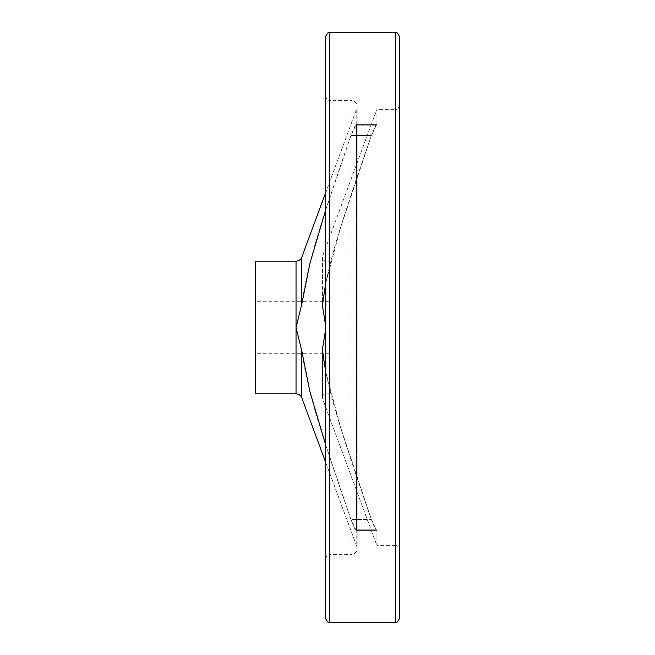 <?xml version="1.0" encoding="UTF-8"?>
<svg xmlns="http://www.w3.org/2000/svg" width="655" height="655" viewBox="0 0 655 655"><rect width="100%" height="100%" fill="white"/><g stroke="black" fill="none" stroke-linecap="round" stroke-linejoin="round"><path stroke-width="0.49" stroke-dasharray="3.27 2.46" d="M255.655 261.181L255.655 393.819M325.658 36.434L325.658 558.289C327.213 554.9 328.442 553.672 329.342 554.605L329.342 301.709L329.342 554.605L351.006 554.605L351.006 100.395C354.74 100.755 356.787 102.802 357.147 106.536L356.762 327.5L356.762 108.664L325.658 192.709M325.658 462.291L356.762 546.335L356.762 327.5L357.147 548.464L357.147 327.5L357.147 548.464C356.787 552.198 354.74 554.245 351.006 554.605L351.006 100.395L329.342 100.395L329.342 327.5L329.342 100.395C328.442 101.329 327.213 100.1 325.658 96.711M301.799 350.908C307.662 390.282 316.291 419.397 350.974 519.562L354.642 528.479L356.181 530.615L356.5 529.813L356.5 125.187L356.222 124.384L350.974 135.438C316.291 235.603 307.662 264.718 301.799 304.092L296.035 327.5L301.799 350.908L301.799 397.831M399.345 36.434L399.345 549.299C397.798 545.918 396.57 544.69 395.661 545.615L395.661 622.25M329.342 261.181L329.342 393.819L329.342 261.181L326.034 261.181L325.658 329.097M325.658 325.903L326.034 393.819L329.342 393.819M255.655 327.5L255.655 301.709L255.655 327.5M325.658 371.524L340.543 427.289L371.401 519.562C337.644 422.139 328.704 392.173 322.579 353.635L322.35 349.909L326.034 327.5L322.35 305.091L322.579 301.365C328.704 262.827 337.644 232.861 371.401 135.438L376.65 124.384L376.928 125.187L376.609 124.384L375.069 126.521L371.401 135.438L340.543 227.711L325.658 283.476M325.658 210.149L350.974 135.438L355.28 125.383L356.181 124.384L356.5 125.187L376.928 125.187L376.928 109.385L322.579 256.22L322.35 305.091L322.35 257.497C322.571 259.732 323.799 260.96 326.034 261.181L326.034 393.819C323.799 394.04 322.571 395.268 322.35 397.503L322.35 349.909L322.579 398.78L376.928 545.615L376.928 529.813L376.928 545.615L395.661 545.615L395.661 109.385L376.928 109.385L376.928 125.187L356.5 125.187L356.5 529.813L356.222 530.615L350.974 519.562L325.658 444.851M371.401 519.562L376.65 530.615L374.332 526.956L371.401 519.562L350.974 519.562L371.401 519.562M399.345 327.5L399.345 618.566M325.658 558.289L325.658 618.566M296.035 261.181L296.035 393.819M301.799 257.169L301.799 304.092M329.342 32.75L329.342 622.25M395.661 32.75L395.661 109.385C396.562 110.318 397.79 109.09 399.345 105.701M356.5 529.813L376.928 529.813L356.5 529.813M322.579 398.78L322.579 353.635L322.579 398.78M350.974 135.438L371.401 135.438L350.974 135.438M329.342 301.709L255.655 301.709M376.65 530.615L356.222 530.615L376.65 530.615M376.65 124.384L356.222 124.384L376.65 124.384M329.342 353.291L255.655 353.291M357.147 327.5L357.147 106.536L357.147 327.5"/><path stroke-width="0.98" d="M325.658 444.851L309.872 391.477L301.799 350.908L296.035 327.5L296.035 261.181L255.655 261.181L255.655 393.819L296.035 393.819L296.035 327.5L301.799 304.092L309.872 263.523L325.658 210.149M325.658 192.709L301.799 257.169L301.799 304.092M301.799 350.908L301.799 397.831L325.658 462.291M395.661 32.75L395.661 622.25L329.342 622.25C328.442 623.183 327.213 621.955 325.658 618.566L325.658 36.434C327.213 33.045 328.442 31.817 329.342 32.75L395.661 32.75C396.562 31.817 397.79 33.045 399.345 36.434L399.345 549.299M325.658 283.476L322.35 305.091L325.658 325.903M325.658 329.097L322.35 349.909L325.658 371.524M395.661 622.25C396.562 623.183 397.79 621.955 399.345 618.566L399.345 327.5M329.342 622.25L329.342 32.75M296.035 261.181C298.795 261.042 300.71 259.707 301.799 257.169M301.799 397.831C300.71 395.293 298.795 393.958 296.035 393.819"/></g></svg>
